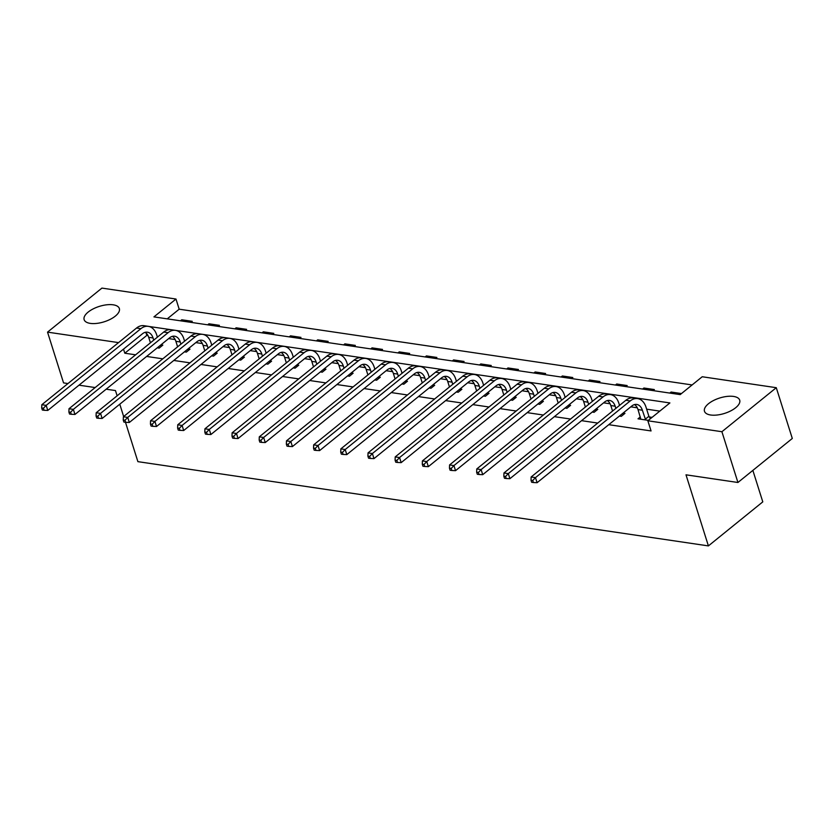 <?xml version="1.0" encoding="UTF-8"?>
<svg xmlns="http://www.w3.org/2000/svg" width="834" height="834" viewBox="0 0 834 834"><rect width="100%" height="100%" fill="white"/><g stroke="black" fill="none" stroke-linecap="round" stroke-linejoin="round"><path stroke-width="1.25" d="M710.631 414.998A18.473 8.079 162.5 0 1 704.48 411.266A18.473 8.079 162.5 0 1 713.508 400.518A18.473 8.079 162.5 0 1 733.555 396.431A18.473 8.079 162.5 0 1 739.706 400.164A18.473 8.079 162.5 0 1 730.678 410.912A18.473 8.079 162.5 0 1 710.631 414.998M90.28 323.383A18.473 8.079 162.5 0 1 84.13 319.651A18.473 8.079 162.5 0 1 93.158 308.903A18.473 8.079 162.5 0 1 113.205 304.817A18.473 8.079 162.5 0 1 119.356 308.549A18.473 8.079 162.5 0 1 110.317 319.297A18.473 8.079 162.5 0 1 90.28 323.383M752.862 470.397L762.787 501.87L708.4 545.905L137.891 461.65L125.486 422.296M67.971 383.546L63.551 382.9L47.538 332.13L101.925 288.095L175.984 299.031L153.936 316.889L680.19 394.607L702.228 376.749L776.287 387.695L721.91 431.72L647.851 420.784L669.9 402.937L143.156 325.614M692.116 384.943L179.185 309.195L175.984 299.031M721.91 431.72L737.923 482.49L792.3 438.465L776.287 387.695M179.185 309.195L167.248 318.849M180.488 320.809L181.77 319.776L192.227 321.319L190.944 322.351M207.676 324.822L208.948 323.79L219.405 325.333L218.133 326.365M234.865 328.836L236.137 327.804L246.593 329.347L245.311 330.379M262.043 332.849L263.325 331.817L273.781 333.36L272.499 334.392M289.231 336.863L290.503 335.831L300.959 337.374L299.687 338.406M316.409 340.877L317.691 339.845L328.148 341.387L326.865 342.42M343.598 344.89L344.869 343.858L355.326 345.401L354.054 346.444M370.776 348.914L372.058 347.872L382.514 349.415L381.232 350.457M397.964 352.928L399.236 351.885L409.692 353.439L408.42 354.471M425.152 356.942L426.424 355.909L436.88 357.452L435.598 358.484M452.33 360.955L453.613 359.923L464.069 361.466L462.787 362.498M479.519 364.969L480.791 363.937L491.247 365.48L489.975 366.512M506.697 368.982L507.979 367.95L518.435 369.493L517.153 370.525M533.885 372.996L535.157 371.964L545.613 373.507L544.341 374.539M561.063 377.01L562.345 375.978L572.802 377.521L571.519 378.553M588.251 381.023L589.534 379.991L599.98 381.534L598.708 382.566M615.44 385.037L616.712 384.005L627.168 385.548L625.886 386.58M642.618 389.051L643.9 388.018L654.356 389.561L653.074 390.604M669.806 393.075L671.078 392.032L681.461 393.565M147.983 335.539L146.847 335.372L124.798 353.22L135.608 354.815M146.617 356.441L162.786 358.828M173.806 360.455L189.975 362.842M200.984 364.468L217.153 366.856M228.172 368.482L244.341 370.869M255.35 372.496L271.53 374.883M282.538 376.509L298.708 378.897M309.727 380.523L325.896 382.91M336.905 384.547L353.074 386.934M364.093 388.561L380.262 390.948M391.271 392.574L407.44 394.962M418.459 396.588L434.629 398.975M445.637 400.601L461.817 402.989M472.826 404.615L488.995 407.002M500.014 408.629L516.183 411.016M527.192 412.642L543.361 415.03M554.381 416.656L570.55 419.043M581.559 420.67L597.728 423.057M608.747 424.683L651.052 430.938L647.851 420.784M659.788 411.12L646.652 409.181M637.291 407.795L630.796 406.836M610.102 403.781L603.607 402.822M582.924 399.767L576.419 398.808M555.736 395.754L549.241 394.795M528.558 391.74L522.053 390.781M501.37 387.727L494.875 386.767M474.181 383.713L467.686 382.754M447.003 379.699L440.508 378.74M419.815 375.686L413.32 374.727M392.637 371.672L386.132 370.703M365.448 367.648L358.954 366.689M338.27 363.634L331.765 362.675M311.082 359.621L304.587 358.662M283.894 355.607L277.399 354.648M256.716 351.594L250.221 350.634M229.527 347.58L223.032 346.621M202.349 343.566L195.844 342.607M175.161 339.553L168.666 338.594M157.272 347.809L159.158 348.091L162.828 345.12L160.952 344.838M184.46 351.823L186.336 352.104L190.016 349.133L188.13 348.852M211.638 355.847L213.525 356.118L217.194 353.147L215.318 352.865M238.826 359.861L240.713 360.132L244.383 357.161L242.496 356.879M266.015 363.874L267.891 364.145L271.571 361.174L269.684 360.893M293.193 367.888L295.08 368.159L298.749 365.188L296.873 364.906M320.381 371.901L322.258 372.183L325.938 369.201L324.051 368.93M347.559 375.915L349.446 376.197L353.116 373.215L351.239 372.944M374.747 379.929L376.624 380.21L380.304 377.229L378.417 376.958M401.925 383.942L403.812 384.224L407.482 381.242L405.605 380.971M429.114 387.956L431.001 388.237L434.67 385.266L432.783 384.985M456.302 391.97L458.179 392.251L461.859 389.28L459.972 388.998M483.48 395.983L485.367 396.265L489.037 393.294L487.16 393.012M510.669 400.007L512.545 400.278L516.225 397.307L514.338 397.026M537.847 404.021L539.734 404.292L543.403 401.321L541.527 401.039M565.035 408.034L566.911 408.306L570.592 405.334L568.705 405.053M592.213 412.048L594.1 412.319L597.769 409.348L595.893 409.067M619.401 416.062L621.288 416.343L624.958 413.362L623.071 413.091M640.324 416.937L638.01 418.814L648.393 420.346M652.073 417.365L649.311 416.958M737.923 482.49L685.996 474.817L708.4 545.905M124.798 353.22L123.515 349.123M118.532 342.607L47.538 332.13M117.125 395.796L115.478 390.562L106.168 389.197M95.149 387.56L78.98 385.172M119.773 404.198L123.661 416.531M146.847 335.372L146.106 333.027M182.177 321.059L181.77 319.776M209.355 325.072L208.948 323.79M236.543 329.086L236.137 327.804M263.721 333.1L263.325 331.817M290.91 337.113L290.503 335.831M318.098 341.127L317.691 339.845M345.276 345.14L344.869 343.858M372.464 349.154L372.058 347.872M399.642 353.168L399.236 351.885M426.831 357.192L426.424 355.909M454.009 361.205L453.613 359.923M481.197 365.219L480.791 363.937M508.386 369.233L507.979 367.95M535.564 373.246L535.157 371.964M562.752 377.26L562.345 375.978M589.93 381.274L589.534 379.991M617.118 385.287L616.712 384.005M644.296 389.301L643.9 388.018M671.485 393.314L671.078 392.032M153.737 340.126L153.049 337.958A11.843 7.913 98.4 0 0 147.43 332.193A11.843 7.913 98.4 0 0 142.499 333.746L47.778 410.443L44.087 410.276L43.441 408.243L41.7 407.982L42.336 410.015L44.087 410.276M150.433 342.805L148.692 337.311A11.843 7.913 98.4 0 0 145.189 332.328M41.7 407.982L41.825 404.719L46.183 405.366L140.904 328.669A17.754 11.864 -81.6 0 1 148.296 326.334A17.754 11.864 -81.6 0 1 156.729 334.976L157.417 337.155M160.378 345.297L161.129 346.496M41.825 404.719L136.547 328.033A17.754 11.864 -81.6 0 1 143.938 325.687L148.296 326.334M43.441 408.243L46.183 405.366L47.778 410.443M180.926 344.15L180.238 341.971A11.843 7.913 98.4 0 0 174.619 336.206A11.843 7.913 98.4 0 0 169.688 337.76L74.966 414.456L71.265 414.289L70.629 412.257L68.888 411.996L69.524 414.029L71.265 414.289M177.611 346.829L175.88 341.325A11.843 7.913 98.4 0 0 172.367 336.342M68.888 411.996L69.003 408.733L73.361 409.379L168.082 332.683A17.754 11.864 -81.6 0 1 175.484 330.347A17.754 11.864 -81.6 0 1 183.907 338.99L184.595 341.169M187.567 349.31L188.317 350.509M69.003 408.733L163.725 332.047A17.754 11.864 -81.6 0 1 171.126 329.701L175.484 330.347M70.629 412.257L73.361 409.379L74.966 414.456M208.104 348.164L207.416 345.985A11.843 7.913 98.4 0 0 201.797 340.22A11.843 7.913 98.4 0 0 196.866 341.773L102.144 418.47L98.454 418.303L97.807 416.27L96.066 416.01L96.713 418.043L98.454 418.303M204.799 350.843L203.069 345.339A11.843 7.913 98.4 0 0 199.555 340.366M96.066 416.01L96.191 412.747L100.549 413.393L195.271 336.696A17.754 11.864 -81.6 0 1 202.662 334.361A17.754 11.864 -81.6 0 1 211.096 343.003L211.784 345.182M214.745 353.324L215.495 354.523M96.191 412.747L190.913 336.06A17.754 11.864 -81.6 0 1 198.315 333.725L202.662 334.361M97.807 416.27L100.549 413.393L102.144 418.47M235.292 352.177L234.604 349.999A11.843 7.913 98.4 0 0 228.985 344.233A11.843 7.913 98.4 0 0 224.054 345.797L129.333 422.484L125.632 422.317L124.996 420.284L123.255 420.023L123.891 422.056L125.632 422.317M231.988 354.857L230.247 349.352A11.843 7.913 98.4 0 0 226.744 344.379M123.255 420.023L123.38 416.76L127.727 417.407L222.449 340.72A17.754 11.864 -81.6 0 1 229.85 338.375A17.754 11.864 -81.6 0 1 238.274 347.017L238.962 349.196M241.933 357.338L242.684 358.537M123.38 416.76L218.101 340.074A17.754 11.864 -81.6 0 1 225.493 337.739L229.85 338.375M124.996 420.284L127.727 417.407L129.333 422.484M262.47 356.191L261.793 354.012A11.843 7.913 98.4 0 0 256.174 348.247A11.843 7.913 98.4 0 0 251.243 349.811L156.521 426.497L152.82 426.33L152.174 424.298L150.433 424.037L151.079 426.07L152.82 426.33M259.166 358.87L257.435 353.366A11.843 7.913 98.4 0 0 253.922 348.393M150.433 424.037L150.558 420.774L154.915 421.42L249.637 344.734A17.754 11.864 -81.6 0 1 257.039 342.388A17.754 11.864 -81.6 0 1 265.462 351.041L266.15 353.209M269.111 361.351L269.872 362.55M150.558 420.774L245.279 344.088A17.754 11.864 -81.6 0 1 252.681 341.752L257.039 342.388M152.174 424.298L154.915 421.42L156.521 426.497M289.659 360.205L288.971 358.026A11.843 7.913 98.4 0 0 283.351 352.261A11.843 7.913 98.4 0 0 278.42 353.824L183.699 430.511L179.998 430.344L179.362 428.311L177.621 428.05L178.257 430.083L179.998 430.344M286.354 362.884L284.613 357.379A11.843 7.913 98.4 0 0 281.11 352.407M177.621 428.05L177.746 424.787L182.104 425.434L276.825 348.748A17.754 11.864 -81.6 0 1 284.217 346.412A17.754 11.864 -81.6 0 1 292.651 355.055L293.328 357.233M296.299 365.375L297.05 366.564M177.746 424.787L272.468 348.101A17.754 11.864 -81.6 0 1 279.859 345.766L284.217 346.412M179.362 428.311L182.104 425.434L183.699 430.511M316.847 364.218L316.159 362.039A11.843 7.913 98.4 0 0 310.54 356.274A11.843 7.913 98.4 0 0 305.609 357.838L210.887 434.524L207.186 434.358L206.551 432.325L204.799 432.075L205.445 434.097L207.186 434.358M313.532 366.897L311.801 361.393A11.843 7.913 98.4 0 0 308.288 356.42M204.799 432.075L204.924 428.812L209.282 429.447L304.003 352.761A17.754 11.864 -81.6 0 1 311.405 350.426A17.754 11.864 -81.6 0 1 319.829 359.068L320.517 361.247M323.488 369.389L324.238 370.577M204.924 428.812L299.646 352.115A17.754 11.864 -81.6 0 1 307.048 349.78L311.405 350.426M206.551 432.325L209.282 429.447L210.887 434.524M344.025 368.232L343.337 366.053A11.843 7.913 98.4 0 0 337.718 360.288A11.843 7.913 98.4 0 0 332.787 361.852L238.065 438.538L234.375 438.371L233.728 436.338L231.988 436.088L232.623 438.111L234.375 438.371M340.72 370.911L338.979 365.417A11.843 7.913 98.4 0 0 335.476 360.434M231.988 436.088L232.113 432.825L236.47 433.461L331.192 356.775A17.754 11.864 -81.6 0 1 338.583 354.44A17.754 11.864 -81.6 0 1 347.017 363.082L347.705 365.261M350.666 373.403L351.416 374.591M232.113 432.825L326.834 356.128A17.754 11.864 -81.6 0 1 334.226 353.793L338.583 354.44M233.728 436.338L236.47 433.461L238.065 438.538M371.213 372.245L370.525 370.067A11.843 7.913 98.4 0 0 364.906 364.312A11.843 7.913 98.4 0 0 359.975 365.865L265.254 442.552L261.553 442.385L260.917 440.352L259.176 440.102L259.812 442.135L261.553 442.385M367.898 374.925L366.168 369.431A11.843 7.913 98.4 0 0 362.654 364.448M259.176 440.102L259.291 436.839L263.648 437.475L358.37 360.788A17.754 11.864 -81.6 0 1 365.772 358.453A17.754 11.864 -81.6 0 1 374.195 367.096L374.883 369.274M377.854 377.416L378.605 378.605M259.291 436.839L354.012 360.142A17.754 11.864 -81.6 0 1 361.414 357.807L365.772 358.453M260.917 440.352L263.648 437.475L265.254 442.552M398.391 376.259L397.703 374.08A11.843 7.913 98.4 0 0 392.084 368.326A11.843 7.913 98.4 0 0 387.153 369.879L292.432 446.576L288.741 446.398L288.095 444.376L286.354 444.115L287 446.148L288.741 446.398M395.087 378.938L393.356 373.444A11.843 7.913 98.4 0 0 389.843 368.461M286.354 444.115L286.479 440.852L290.837 441.499L385.558 364.802A17.754 11.864 -81.6 0 1 392.95 362.467A17.754 11.864 -81.6 0 1 401.383 371.109L402.071 373.288M405.032 381.43L405.783 382.618M286.479 440.852L381.201 364.156A17.754 11.864 -81.6 0 1 388.602 361.82L392.95 362.467M288.095 444.376L290.837 441.499L292.432 446.576M425.58 380.273L424.892 378.094A11.843 7.913 98.4 0 0 419.273 372.339A11.843 7.913 98.4 0 0 414.342 373.893L319.62 450.589L315.919 450.412L315.283 448.39L313.542 448.129L314.178 450.162L315.919 450.412M422.275 382.952L420.534 377.458A11.843 7.913 98.4 0 0 417.031 372.475M313.542 448.129L313.667 444.866L318.015 445.512L412.736 368.816A17.754 11.864 -81.6 0 1 420.138 366.48A17.754 11.864 -81.6 0 1 428.561 375.123L429.249 377.302M432.221 385.444L432.971 386.642M313.667 444.866L408.389 368.169A17.754 11.864 -81.6 0 1 415.78 365.834L420.138 366.48M315.283 448.39L318.015 445.512L319.62 450.589M452.758 384.286L452.08 382.118A11.843 7.913 98.4 0 0 446.461 376.353A11.843 7.913 98.4 0 0 441.53 377.906L346.808 454.603L343.108 454.436L342.461 452.403L340.72 452.143L341.367 454.176L343.108 454.436M449.453 386.966L447.722 381.472A11.843 7.913 98.4 0 0 444.209 376.488M340.72 452.143L340.845 448.88L345.203 449.526L439.925 372.829A17.754 11.864 -81.6 0 1 447.326 370.494A17.754 11.864 -81.6 0 1 455.75 379.136L456.438 381.315M459.398 389.457L460.159 390.656M340.845 448.88L435.567 372.193A17.754 11.864 -81.6 0 1 442.969 369.848L447.326 370.494M342.461 452.403L345.203 449.526L346.808 454.603M479.946 388.31L479.258 386.132A11.843 7.913 98.4 0 0 473.639 380.367A11.843 7.913 98.4 0 0 468.708 381.92L373.986 458.617L370.286 458.45L369.65 456.417L367.909 456.156L368.545 458.189L370.286 458.45M476.641 390.99L474.9 385.485A11.843 7.913 98.4 0 0 471.398 380.502M367.909 456.156L368.034 452.893L372.391 453.54L467.113 376.843A17.754 11.864 -81.6 0 1 474.504 374.508A17.754 11.864 -81.6 0 1 482.938 383.15L483.626 385.329M486.587 393.471L487.337 394.67M368.034 452.893L462.755 376.207A17.754 11.864 -81.6 0 1 470.147 373.861L474.504 374.508M369.65 456.417L372.391 453.54L373.986 458.617M507.135 392.324L506.447 390.145A11.843 7.913 98.4 0 0 500.827 384.38A11.843 7.913 98.4 0 0 495.896 385.933L401.175 462.63L397.474 462.463L396.838 460.431L395.087 460.17L395.733 462.203L397.474 462.463M503.819 395.003L502.089 389.499A11.843 7.913 98.4 0 0 498.576 384.526M395.087 460.17L395.212 456.907L399.569 457.553L494.291 380.857A17.754 11.864 -81.6 0 1 501.693 378.521A17.754 11.864 -81.6 0 1 510.116 387.164L510.804 389.342M513.775 397.484L514.526 398.683M395.212 456.907L489.933 380.221A17.754 11.864 -81.6 0 1 497.335 377.885L501.693 378.521M396.838 460.431L399.569 457.553L401.175 462.63M534.313 396.338L533.624 394.159A11.843 7.913 98.4 0 0 528.005 388.394A11.843 7.913 98.4 0 0 523.074 389.958L428.353 466.644L424.662 466.477L424.016 464.444L422.275 464.184L422.911 466.216L424.662 466.477M531.008 399.017L529.267 393.512A11.843 7.913 98.4 0 0 525.764 388.54M422.275 464.184L422.4 460.921L426.758 461.567L521.479 384.881A17.754 11.864 -81.6 0 1 528.871 382.535A17.754 11.864 -81.6 0 1 537.304 391.188L537.993 393.356M540.953 401.498L541.704 402.697M422.4 460.921L517.122 384.234A17.754 11.864 -81.6 0 1 524.513 381.899L528.871 382.535M424.016 464.444L426.758 461.567L428.353 466.644M561.501 400.351L560.813 398.172A11.843 7.913 98.4 0 0 555.194 392.407A11.843 7.913 98.4 0 0 550.263 393.971L455.541 470.657L451.84 470.491L451.204 468.458L449.463 468.197L450.099 470.23L451.84 470.491M558.186 403.031L556.455 397.526A11.843 7.913 98.4 0 0 552.942 392.553M449.463 468.197L449.578 464.934L453.936 465.581L548.657 388.894A17.754 11.864 -81.6 0 1 556.059 386.549A17.754 11.864 -81.6 0 1 564.482 395.201L565.171 397.38M568.142 405.522L568.892 406.711M449.578 464.934L544.3 388.248A17.754 11.864 -81.6 0 1 551.701 385.913L556.059 386.549M451.204 468.458L453.936 465.581L455.541 470.657M588.679 404.365L587.991 402.186A11.843 7.913 98.4 0 0 582.382 396.421A11.843 7.913 98.4 0 0 577.441 397.985L482.719 474.671L479.029 474.504L478.382 472.471L476.641 472.221L477.288 474.244L479.029 474.504M585.374 407.044L583.644 401.54A11.843 7.913 98.4 0 0 580.13 396.567M476.641 472.221L476.767 468.958L481.124 469.594L575.846 392.908A17.754 11.864 -81.6 0 1 583.237 390.573A17.754 11.864 -81.6 0 1 591.671 399.215L592.359 401.394M595.32 409.536L596.07 410.724M476.767 468.958L571.488 392.261A17.754 11.864 -81.6 0 1 578.89 389.926L583.237 390.573M478.382 472.471L481.124 469.594L482.719 474.671M615.867 408.379L615.179 406.2A11.843 7.913 98.4 0 0 609.56 400.435A11.843 7.913 98.4 0 0 604.629 401.998L509.908 478.685L506.207 478.518L505.571 476.485L503.83 476.235L504.466 478.257L506.207 478.518M612.563 411.058L610.822 405.553A11.843 7.913 98.4 0 0 607.319 400.581M503.83 476.235L503.955 472.972L508.302 473.608L603.034 396.921A17.754 11.864 -81.6 0 1 610.425 394.586A17.754 11.864 -81.6 0 1 618.859 403.229L619.537 405.407M622.508 413.549L623.259 414.738M503.955 472.972L598.676 396.275A17.754 11.864 -81.6 0 1 606.068 393.94L610.425 394.586M505.571 476.485L508.302 473.608L509.908 478.685M645.641 419.94L642.368 410.213A11.843 7.913 98.4 0 0 636.749 404.448A11.843 7.913 98.4 0 0 631.818 406.012L537.096 482.698L533.395 482.532L532.749 480.499L531.008 480.248L531.654 482.271L533.395 482.532M640.846 419.231L638.01 409.577A11.843 7.913 98.4 0 0 634.497 404.594M531.008 480.248L531.133 476.985L535.491 477.621L630.212 400.935A17.754 11.864 -81.6 0 1 637.614 398.6A17.754 11.864 -81.6 0 1 646.037 407.242L648.894 416.291L650.416 418.71M531.133 476.985L625.854 400.289A17.754 11.864 -81.6 0 1 633.256 397.954L637.614 398.6M532.749 480.499L535.491 477.621L537.096 482.698M645.214 419.262L648.894 416.291M148.692 337.311L153.049 337.958M136.547 328.033L140.904 328.669M175.88 341.325L180.238 341.971M163.725 332.047L168.082 332.683M203.069 345.339L207.416 345.985M190.913 336.06L195.271 336.696M230.247 349.352L234.604 349.999M218.101 340.074L222.449 340.72M257.435 353.366L261.793 354.012M245.279 344.088L249.637 344.734M284.613 357.379L288.971 358.026M272.468 348.101L276.825 348.748M311.801 361.393L316.159 362.039M299.646 352.115L304.003 352.761M338.979 365.417L343.337 366.053M326.834 356.128L331.192 356.775M366.168 369.431L370.525 370.067M354.012 360.142L358.37 360.788M393.356 373.444L397.703 374.08M381.201 364.156L385.558 364.802M420.534 377.458L424.892 378.094M408.389 368.169L412.736 368.816M447.722 381.472L452.08 382.118M435.567 372.193L439.925 372.829M474.9 385.485L479.258 386.132M462.755 376.207L467.113 376.843M502.089 389.499L506.447 390.145M489.933 380.221L494.291 380.857M529.267 393.512L533.624 394.159M517.122 384.234L521.479 384.881M556.455 397.526L560.813 398.172M544.3 388.248L548.657 388.894M583.644 401.54L587.991 402.186M571.488 392.261L575.846 392.908M610.822 405.553L615.179 406.2M598.676 396.275L603.034 396.921M638.01 409.577L642.368 410.213M625.854 400.289L630.212 400.935"/></g></svg>
